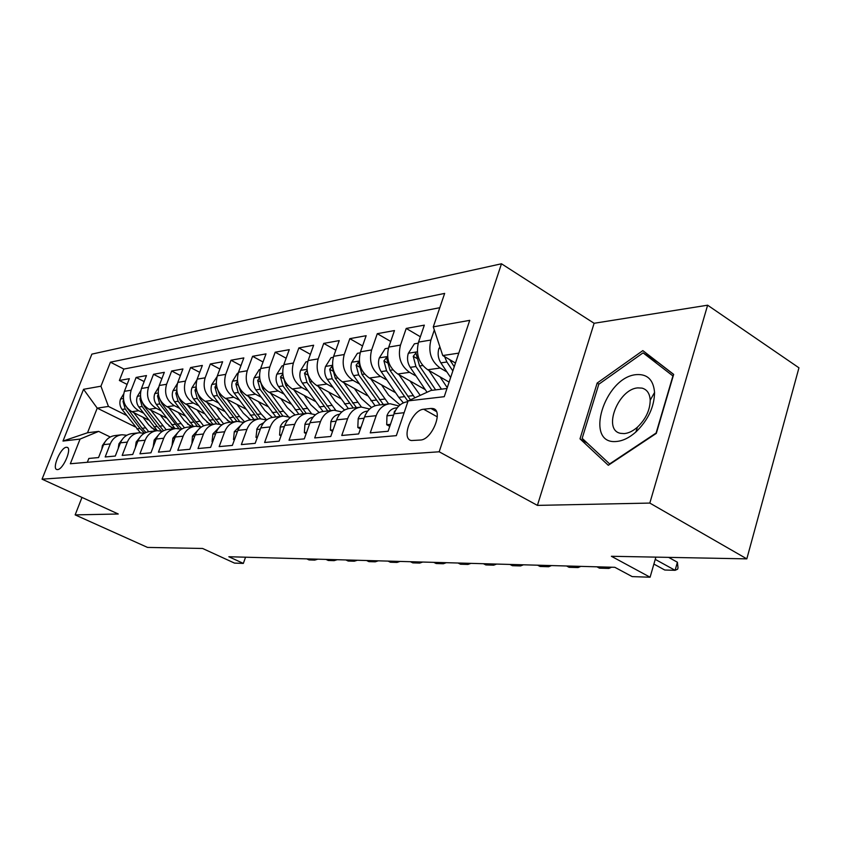 <?xml version="1.0" encoding="UTF-8"?>
<svg xmlns="http://www.w3.org/2000/svg" width="841" height="841" viewBox="0 0 841 841"><rect width="100%" height="100%" fill="white"/><g stroke="black" fill="none" stroke-linecap="round" stroke-linejoin="round"><path stroke-width="1.26" d="M57.524 469.583C63.212 469.699 72.473 447.79 66.965 447.307L66.365 447.286C60.647 447.359 51.522 468.973 56.988 469.551L57.524 469.583M501.478 263.78L91.869 354.124L42.05 479.17L439.181 451.785L501.478 263.78L594.114 323.28L537.41 505.388L649.82 503.076L707.628 305.199L594.114 323.28M707.628 305.199L798.95 367.811L746.819 558.866L611.375 556.279L650.093 577.22L655.885 557.131M81.976 497.42L75.154 514.892L147.532 547.417L202.597 548.469L234.502 563.102L243.333 563.407L245.561 557.194M649.82 503.076L746.819 558.866M87.338 462.287L88.841 458.45L98.555 457.567L103.611 444.626L110.255 443.922C112.61 438.455 116.542 435.396 122.05 434.755L126.802 435.26M110.255 443.922L105.178 456.968L115.301 456.043L120.421 442.839L127.338 442.103C129.724 436.532 133.708 433.409 139.291 432.758L144.263 433.325M127.338 442.103L122.187 455.423L132.752 454.466L137.935 440.978L145.146 440.211C147.574 434.524 151.611 431.338 157.267 430.676L162.471 431.317M145.146 440.211L139.932 453.814L150.949 452.805L156.195 439.034L163.732 438.235C166.192 432.421 170.281 429.183 176.021 428.511L181.477 429.225M163.732 438.235L158.455 452.132L169.956 451.081L175.275 437.015L183.138 436.174C185.63 430.235 189.782 426.923 195.606 426.24L201.325 427.049M183.138 436.174L177.787 450.366L189.814 449.283L195.207 434.892L203.438 434.019C205.961 427.953 210.166 424.568 216.063 423.875L222.077 424.789M203.438 434.019L198.013 448.537L210.597 447.391L216.053 432.684L224.673 431.769C227.228 425.557 231.496 422.098 237.477 421.394L243.795 422.424M224.673 431.769L219.175 446.613L232.358 445.415L237.887 430.361L246.918 429.404C249.504 423.055 253.835 419.512 259.911 418.797L266.555 419.964M246.918 429.404L241.356 444.595L255.17 443.344L260.773 427.932L270.245 426.923C272.873 420.426 277.267 416.81 283.417 416.085L290.429 417.399M270.245 426.923L264.61 442.482L279.117 441.168L284.794 425.378L294.739 424.327C297.399 417.662 301.856 413.961 308.1 413.225L315.501 414.718M294.739 424.327L289.031 440.264L304.284 438.876L310.035 422.708L320.495 421.593C323.186 414.76 327.706 410.976 334.045 410.229L341.856 411.932M320.495 421.593L314.713 437.93L330.765 436.479L336.589 419.88L347.606 418.713C350.329 411.701 354.913 407.822 361.336 407.065L369.609 409.01M347.606 418.713L341.751 435.48L358.665 433.945L364.563 416.915L376.169 415.685C378.934 408.484 383.58 404.51 390.098 403.743L398.876 405.961M376.169 415.685L370.25 432.884L388.1 431.265L394.072 413.783C396.805 406.571 401.409 402.534 407.874 401.672M449.105 382.119L427.733 369.777C418.702 363.207 415.643 353.977 418.545 342.098L424.337 325.141L406.224 328.432L420.363 336.768M425.283 389.646L397.793 374.014C388.889 367.633 385.882 358.655 388.752 347.081L394.471 330.566L377.304 333.677L390.697 341.457M395.617 392.736L369.388 378.04C360.61 371.838 357.646 363.091 360.495 351.811L366.15 335.706L349.835 338.66L362.555 345.935M367.464 395.712L342.403 381.867C333.751 375.832 330.839 367.307 333.646 356.3L339.238 340.594L323.722 343.401L335.811 350.224M340.7 398.581L316.731 385.504C308.205 379.627 305.336 371.323 308.121 360.579L313.64 345.231L298.87 347.911L310.371 354.313M315.238 401.336L292.279 388.973C283.88 383.244 281.062 375.139 283.806 364.647L289.262 349.656L275.186 352.211L286.14 358.234M290.986 403.995L268.973 392.274C260.689 386.692 257.914 378.776 260.626 368.526L266.019 353.882L252.584 356.311L263.033 361.987M267.848 406.55L246.718 395.428C238.56 389.982 235.827 382.256 238.508 372.227L243.827 357.909L230.991 360.232L240.968 365.593M245.751 409.01L225.462 398.434C217.409 393.125 214.718 385.567 217.367 375.769L222.623 361.756L210.345 363.974L219.89 369.052M224.642 411.386L205.12 401.325C197.193 396.132 194.534 388.742 197.151 379.154L202.345 365.436L190.592 367.559L199.727 372.363M204.437 413.677L185.651 404.079C177.829 399.012 175.212 391.78 177.798 382.392L182.928 368.957L171.669 370.997L180.416 375.549M185.094 415.896L166.981 406.729C159.275 401.767 156.699 394.692 159.254 385.493L164.321 372.332L153.525 374.287L161.903 378.618M166.539 418.019L149.088 409.262C141.488 404.416 138.944 397.488 141.477 388.468L146.471 375.57L136.105 377.451L144.147 381.562M650.093 577.22L632.19 576.611L614.855 567.307L228.847 556.742L243.333 563.407M430.939 408.453L423.664 409.231C412.006 409.725 400.505 439.086 411.459 440.537L420.353 440.043C432.158 439.927 443.985 409.809 432.789 408.526L430.939 408.453L436.416 411.533M135.369 426.944L97.22 408.148L87.527 432.758L98.67 431.391L80.074 439.076L70.339 463.748L396.332 435.649L408.137 400.894L431.012 390.445L446.991 388.479M80.074 439.076L62.991 441.062L83.553 389.299L100.941 386.198L110.423 362.177L444.658 293.404L433.294 326.855L469.72 320.347L444.248 396.689L408.137 400.894M174.602 428.668L168.936 425.84M143.496 413.141L138.691 410.734C131.154 405.951 128.641 399.107 131.143 390.203L136.105 377.451M148.752 420.08L131.9 411.701L138.691 410.734M192.557 426.597L187.501 424.043M161.073 410.734L156.153 408.263C148.51 403.375 145.956 396.384 148.5 387.302L153.525 374.287M211.259 424.432L206.907 422.224M179.385 408.242L174.36 405.677C166.602 400.684 164.016 393.546 166.581 384.274L171.669 370.997M230.739 422.171L227.259 420.384M198.487 405.635L193.335 402.986C185.472 397.877 182.844 390.581 185.441 381.11L190.592 367.559M251.07 419.827L248.684 418.587M218.418 402.913L213.151 400.179C205.172 394.944 202.502 387.491 205.13 377.819L210.345 363.974M272.337 417.388L271.464 416.926M239.254 400.085L233.851 397.246C225.756 391.885 223.044 384.263 225.714 374.371L230.991 360.232M261.046 397.12L255.496 394.187C247.286 388.689 244.531 380.878 247.233 370.765L252.584 356.311M283.859 394.019L278.161 390.97C269.835 385.336 267.039 377.346 269.772 367.002L275.186 352.211M307.764 390.771L301.919 387.606C293.467 381.825 290.629 373.635 293.393 363.039L298.87 347.911M332.857 387.365L326.844 384.074C318.276 378.135 315.386 369.746 318.182 358.897L323.722 343.401M359.212 383.79L353.031 380.363C344.337 374.256 341.393 365.646 344.221 354.534L349.835 338.66M386.934 380.037L380.574 376.453C371.754 370.187 368.768 361.346 371.617 349.951L377.304 333.677M416.127 376.095L409.578 372.342C400.631 365.888 397.593 356.815 400.484 345.115L406.224 328.432M446.918 371.943L440.169 368.011C431.086 361.357 428.006 352.032 430.918 340.027L434.324 329.987M439.801 307.701L123.858 369.062L119.38 380.489L127.107 384.4M131.9 411.701C124.405 406.96 121.903 400.169 124.405 391.328L129.335 378.681L119.38 380.489M98.67 431.391L110.255 437.005M458.787 353.115L442.755 355.554L433.294 326.855M455.475 363.028L442.755 355.554M537.41 505.388L439.181 451.785M75.154 514.892L118.255 513.998L42.05 479.17M157.235 430.603L151.17 427.596M126.623 415.443L108.447 406.434L97.22 408.148L83.553 389.299M388.931 403.869L378.408 405.089C371.932 405.856 367.307 409.798 364.563 416.915M360.19 407.202L350.245 408.348C343.853 409.104 339.301 412.952 336.589 419.88M332.91 410.355L323.512 411.438C317.204 412.185 312.715 415.938 310.035 422.708M306.986 413.351L298.082 414.382C291.869 415.118 287.443 418.786 284.794 425.378M282.324 416.211L273.882 417.189C267.753 417.903 263.391 421.488 260.773 427.932M258.818 418.923L250.807 419.859C244.773 420.563 240.463 424.064 237.887 430.361M236.416 421.52L228.794 422.403C222.844 423.097 218.597 426.524 216.053 432.684M215.012 423.99L207.769 424.831C201.903 425.525 197.719 428.878 195.207 434.892M194.565 426.366L187.669 427.154C181.877 427.838 177.745 431.128 175.275 437.015M174.991 428.626L168.421 429.383C162.723 430.056 158.644 433.273 156.195 439.034M156.258 430.792L149.982 431.517C144.358 432.179 140.342 435.333 137.935 440.978M138.292 432.873L132.31 433.567C126.76 434.219 122.797 437.309 120.421 442.839M123.858 369.062L110.423 362.177M100.941 386.198L108.447 406.434M121.062 434.86L115.343 435.522C109.866 436.174 105.955 439.202 103.611 444.626M62.991 441.062L87.527 432.758M642.839 350.613L597.163 383.054L580.006 438.834L608.295 465.283L656.306 433.378L673.673 374.392L642.839 350.613M587.291 443.091L580.006 438.834M598.939 384.148L597.163 383.054M655.234 559.37L675.113 570.314L664.758 570.019L653.878 564.059M678.014 567.843L677.636 569.178L675.113 570.314L677.404 562.24L678.014 567.843M668.637 557.373L677.404 562.24M439.917 346.965L438.876 348.616C437.446 353.662 438.119 358.413 440.873 362.87L450.639 377.525M444.605 356.647L446.897 361.998L452.836 370.934M454.245 366.729L449.693 359.633M616.39 441.483C622.76 440.957 629.236 437.814 635.838 432.043C648.054 420.216 654.287 407.023 654.561 392.442C653.457 379.869 647.454 373.93 636.521 374.613C604.49 376.81 583.538 444.836 616.39 441.483M624.211 433.599C628.574 433.22 633 431.055 637.489 427.123C645.772 419.102 650.019 410.124 650.209 400.211C649.799 393.535 647.065 389.499 642.009 388.111L637.93 387.89C618.146 388.91 602.293 430.15 620.595 433.336L624.211 433.599M643.081 352.852L672.926 375.948L656.117 433.02L609.63 463.927L582.172 438.329L598.792 384.253L643.081 352.852L658.219 362.587L673.652 374.487M390.455 424.348L386.713 424.716L386.965 415.612C388.826 410.965 391.874 408.4 396.132 407.927L397.236 407.811M395.722 410.093L394.303 411.754L394.009 413.951M386.713 424.716L389.772 426.376M360.999 427.207L357.814 427.512L358.182 418.639C360.022 414.108 363.039 411.617 367.223 411.144L367.696 411.091M365.667 414.287L364.668 416.621M606.308 567.076L608.852 568.432L599.465 568.169L596.921 566.813M611.575 567.212L608.852 568.432L609.231 567.149M357.814 427.512L360.411 428.91M333.068 429.909L330.397 430.171L330.881 421.509C332.668 417.147 335.601 414.708 339.68 414.203M575.528 566.224L578.051 567.559L569.084 567.307L566.571 565.982M580.837 566.371L578.051 567.559L578.429 566.308M330.397 430.171L332.573 431.328M306.555 432.484L304.358 432.695L304.926 424.242C306.587 420.195 309.309 417.84 313.094 417.168M546.145 565.425L548.647 566.729L540.09 566.487L537.599 565.194M551.486 565.572L548.647 566.729L549.026 565.499M304.358 432.695L306.156 433.63M418.208 343.181L414.382 343.822L408.253 353.472C406.844 358.392 407.507 363.018 410.219 367.349L427.049 392.263M428.91 370.45L441.462 389.162M440.011 376.863L447.254 387.68M435.627 389.877L419.543 365.993L415.927 352.999L413.236 356.311L415.917 366.518L431.969 390.329M388.416 348.142L385.167 348.679L379.228 358.087C377.83 362.87 378.482 367.38 381.152 371.596L398.771 397.351L403.365 402.871M399.055 374.739L414.865 397.825M410.009 380.962L420.216 395.375M410.45 399.843L390.003 370.303L386.482 357.656L383.927 360.863L386.555 370.807L407.98 401.367M360.158 352.842L357.425 353.304L351.664 362.46C350.287 367.128 350.918 371.522 353.556 375.633L375.107 405.751M370.723 378.797L388.637 403.911M381.52 384.842L388.584 395.133L400.032 404.931M383.359 404.521L361.966 374.403L358.539 362.061L356.1 365.194L358.697 374.876L380.058 404.899M333.32 357.309L331.06 357.688L325.467 366.623C324.1 371.175 324.721 375.464 327.317 379.459L348.363 408.621M343.811 382.644L361.43 407.065M354.46 388.531L361.378 398.497L371.522 407.507M356.405 407.633L335.317 378.292L331.995 366.266L329.661 369.304L332.206 378.744L353.262 408.001M281.367 434.923L279.59 435.091L280.242 426.839C281.777 423.097 284.29 420.826 287.78 420.016M518.088 564.658L520.558 565.93L512.379 565.699L509.909 564.437M523.449 564.805L520.558 565.93L520.926 564.732M279.59 435.091L281.031 435.848M307.795 361.567L305.956 361.872L300.521 370.576C299.186 375.033 299.785 379.207 302.35 383.107L323.028 411.491M318.203 386.303L335.675 410.198M328.694 392.032L335.485 401.704L344.6 410.019M307.102 370.492L304.495 373.215L306.997 382.434L327.748 410.955M330.744 410.608L309.961 381.993L307.449 372.763M257.388 437.246L256 437.383L257.02 428.616L259.522 425.073L263.675 422.75M491.249 563.922L493.699 565.173L485.867 564.942L483.428 563.712M496.621 564.069L493.699 565.173L494.066 563.996M256 437.383L257.125 437.961M283.48 365.614L282.05 365.846L276.763 374.35C275.428 378.702 276.027 382.781 278.55 386.587L298.933 414.287M293.803 389.793L311.317 413.362M304.158 395.365L310.813 404.752L319.149 412.5M282.765 374.119L280.516 376.947L282.986 385.935L303.433 413.761M306.282 413.436L285.803 385.525L283.312 376.968M234.544 439.465L233.514 439.559L234.303 431.675L240.673 425.399M465.557 563.218L467.974 564.437L460.479 564.227L458.061 563.018M470.949 563.365L467.974 564.437L468.342 563.291M233.514 439.559L234.355 439.99M260.311 369.472L259.228 369.651L254.087 377.945C252.773 382.203 253.362 386.187 255.843 389.909L275.932 416.947M270.539 393.115L283.554 411.238L288.347 416.61M280.747 398.539L287.275 407.664L295.054 414.96M259.585 377.672L257.651 380.51L260.079 389.288L280.221 416.453M282.944 416.127L262.77 388.889L260.3 381.173M212.752 441.578L212.048 441.641L212.899 433.924L218.702 427.943M440.947 562.545L443.344 563.743L436.143 563.533L433.756 562.345M446.329 562.692L443.344 563.743L443.701 562.618M212.048 441.641L212.626 441.935M238.192 373.152L237.435 373.278L232.431 381.394C231.138 385.546 231.706 389.446 234.155 393.073L253.961 419.491M248.337 396.279L261.13 413.94L266.66 419.88M258.397 401.577L264.799 410.44L272.221 417.409M237.477 381.162L235.816 383.906L238.203 392.484L258.061 419.018M260.721 418.765L240.778 392.106L238.36 385.178M191.948 443.585L192.442 436.08L197.698 430.413M417.336 561.893L419.712 563.071L412.805 562.871L410.45 561.714M422.729 562.04L419.712 563.071L420.069 561.977M217.062 376.663L211.732 384.673C210.45 388.742 211.017 392.558 213.425 396.1L232.946 421.919M227.102 399.296L239.685 416.526L244.615 421.888M237.025 404.468L243.312 413.099L250.576 419.869M216.358 384.547L214.939 387.144L217.293 395.533L236.857 421.457M239.601 421.404L219.753 395.175L217.42 389.005M172.058 445.52L172.868 438.129L177.588 432.821M394.681 561.273L397.026 562.429L390.403 562.24L388.058 561.094M400.064 561.42L397.026 562.429L397.383 561.346M196.847 380.037L191.916 387.817C190.644 391.801 191.201 395.533 193.577 399.002L212.826 424.253M206.802 402.187L223.611 423.875M216.579 407.233L222.76 415.643L229.919 422.266M196.153 387.827L194.975 390.256L197.288 398.455L216.61 423.843M219.533 424.064L199.643 398.119L197.414 392.642M153.188 446.949L154.134 440.106L158.318 435.154M372.92 560.684L375.244 561.809L368.873 561.63L366.56 560.505M378.292 560.831L375.244 561.809L375.591 560.758M177.43 383.485L172.931 390.834C171.68 394.734 172.226 398.382 174.571 401.777L193.546 426.482M187.354 404.952L203.585 425.84M197.004 409.882L203.07 418.072L210.134 424.558M176.831 390.991L175.843 393.231L178.124 401.262L197.309 426.219M200.526 426.786L195.9 421.804L180.384 400.926L178.281 396.132M135.327 447.759L136.168 441.998L139.827 437.436M352.001 560.106L354.292 561.21L348.163 561.042L345.872 559.938M357.362 560.253L354.292 561.21L354.639 560.18M158.707 387.207L154.733 393.725C153.504 397.551 154.04 401.115 156.352 404.437L175.054 428.616M168.715 407.601L184.463 427.806M178.229 412.416L184.19 420.416L191.159 426.755M158.308 394.051L157.509 396.079L159.748 403.943L178.923 428.605M181.856 428.994L177.22 424.053L161.914 403.627L159.969 399.464M118.203 448.547L118.938 443.806L122.071 439.675M331.869 559.559L334.14 560.642L328.242 560.474L325.972 559.402M337.209 559.707L334.14 560.642L334.487 559.633M140.794 390.708L137.272 396.5C136.053 400.242 136.578 403.743 138.86 406.991L157.309 430.676M150.833 410.145L166.192 429.751M160.221 414.855L166.087 422.655L172.962 428.857M140.563 397.005L139.921 398.813L142.129 406.518L157.183 426.471L161.44 431.023M163.511 430.75L144.2 406.214L142.423 402.65M101.793 449.294L102.392 445.551L104.999 441.882M312.484 559.023L314.734 560.095L309.046 559.927L306.807 558.876M317.814 559.17L314.734 560.095L315.081 559.097M123.627 394.009L120.505 399.16C119.296 402.828 119.821 406.266 122.061 409.451L140.331 432.716M133.666 412.574L148.71 431.685M142.928 417.189L148.689 424.8L155.469 430.886M123.522 399.864L123.028 401.441L125.204 408.989L140.048 428.542L144.484 433.199M145.956 432.484L142.076 428.29L125.593 405.698M149.088 409.262L156.153 408.263M166.981 406.729L174.36 405.677M185.651 404.079L193.335 402.986M205.12 401.325L213.151 400.179M225.462 398.434L233.851 397.246M246.718 395.428L255.496 394.187M268.973 392.274L278.161 390.97M292.279 388.973L301.919 387.606M316.731 385.504L326.844 384.074M342.403 381.867L353.031 380.363M369.388 378.04L380.574 376.453M397.793 374.014L409.578 372.342M427.733 369.777L440.169 368.011M418.545 342.098L430.918 340.027M124.405 391.328L131.143 390.203M141.477 388.468L148.5 387.302M159.254 385.493L166.581 384.274M177.798 382.392L185.441 381.11M197.151 379.154L205.13 377.819M217.367 375.769L225.714 374.371M238.508 372.227L247.233 370.765M260.626 368.526L269.772 367.002M283.806 364.647L293.393 363.039M308.121 360.579L318.182 358.897M333.646 356.3L344.221 354.534M360.495 351.811L371.617 349.951M388.752 347.081L400.484 345.115M394.072 413.783L404.122 412.71M437.299 416.863L423.664 409.231M440.316 348.163L439.034 348.363M446.897 361.998L440.873 362.87M452.353 361.199L450.723 361.43M386.955 415.832L393.609 415.139M358.171 418.86L364.1 418.24M330.86 421.73L336.137 421.173M304.915 424.453L309.593 423.959M417.378 351.811L408.4 353.231M415.917 366.518L410.219 367.349M422.76 365.52L419.543 365.993M416.905 358.434L413.236 356.311M387.585 356.542L379.375 357.845M404.227 396.689L398.771 397.351M413.246 395.606L407.696 396.269M386.555 370.807L381.152 371.596M392.884 369.882L390.003 370.303M387.386 362.839L383.927 360.863M359.338 361.031L351.811 362.229M376.095 400.085L370.913 400.705M384.663 399.055L379.396 399.685M358.697 374.876L353.556 375.633M364.552 374.024L361.966 374.403M359.38 367.033L356.1 365.194M332.5 365.299L325.604 366.392M349.362 403.302L344.421 403.901M357.509 402.324L352.495 402.923M332.206 378.744L327.317 379.459M337.63 377.956L335.317 378.292M332.763 371.028L329.661 369.304M280.221 427.039L284.353 426.608M306.986 369.357L300.658 370.355M323.901 406.371L319.202 406.939M331.659 405.436L326.886 406.014M306.997 382.434L302.35 383.107M312.032 381.698L309.961 381.993M307.449 374.834L304.495 373.215M256.705 429.509L260.342 429.131M282.681 373.215L276.889 374.14M299.638 409.304L295.159 409.84M307.039 408.411L302.487 408.957M282.986 385.935L278.55 386.587M287.654 385.252L285.803 385.525M283.333 378.471L280.516 376.947M234.282 431.864L237.456 431.528M259.512 376.905L254.213 377.746M276.489 412.09L272.211 412.605M283.554 411.238L279.212 411.764M260.079 389.288L255.843 389.909M264.41 388.658L262.77 388.889M260.332 381.94L257.651 380.51M212.878 434.114L215.632 433.819M237.404 380.416L232.558 381.183M254.381 414.76L250.292 415.244M261.13 413.94L256.978 414.445M238.203 392.484L234.155 393.073M242.229 391.895L240.778 392.106M238.371 385.252L235.816 383.906M192.421 436.258L194.786 436.016M216.274 383.769L211.848 384.474M233.23 417.304L229.32 417.777M239.685 416.526L235.722 416.999M217.293 395.533L213.425 396.1M221.025 394.986L219.753 395.175M217.188 388.321L214.939 387.144M172.847 438.319L174.865 438.108M196.069 386.986L192.032 387.627M213.004 419.743L209.251 420.195M219.175 418.997L215.38 419.459M197.288 398.455L193.577 399.002M200.747 397.951L199.643 398.119M196.91 391.254L194.975 390.256M154.103 440.285L155.795 440.106M176.736 390.056L173.046 390.645M193.619 422.077L190.024 422.518M199.538 421.362L195.9 421.804M178.124 401.262L174.571 401.777M181.341 400.789L180.384 400.926M177.504 394.082L175.843 393.231M136.137 442.166L137.525 442.03M158.203 392.999L154.849 393.535M175.023 424.327L171.585 424.737M180.71 423.633L177.22 424.053M159.748 403.943L156.352 404.437M162.734 403.501L161.914 403.627M158.917 396.794L157.509 396.079M118.907 443.985L120.021 443.859M140.426 395.827L137.377 396.311M157.183 426.471L153.882 426.871M162.639 425.819L159.285 426.219M142.129 406.518L138.86 406.991M144.894 406.108L144.2 406.214M141.088 399.412L139.921 398.813M102.371 445.719L103.222 445.625M123.364 398.539L120.61 398.981M140.048 428.542L136.873 428.921M145.293 427.901L142.076 428.29M125.204 408.989L122.061 409.451M127.769 408.61L127.201 408.694M123.984 401.924L123.028 401.441M67.627 447.612L66.965 447.307M435.396 409.988L432.789 408.526M650.209 400.211L654.561 392.442M637.489 427.123L635.838 432.043"/></g></svg>
